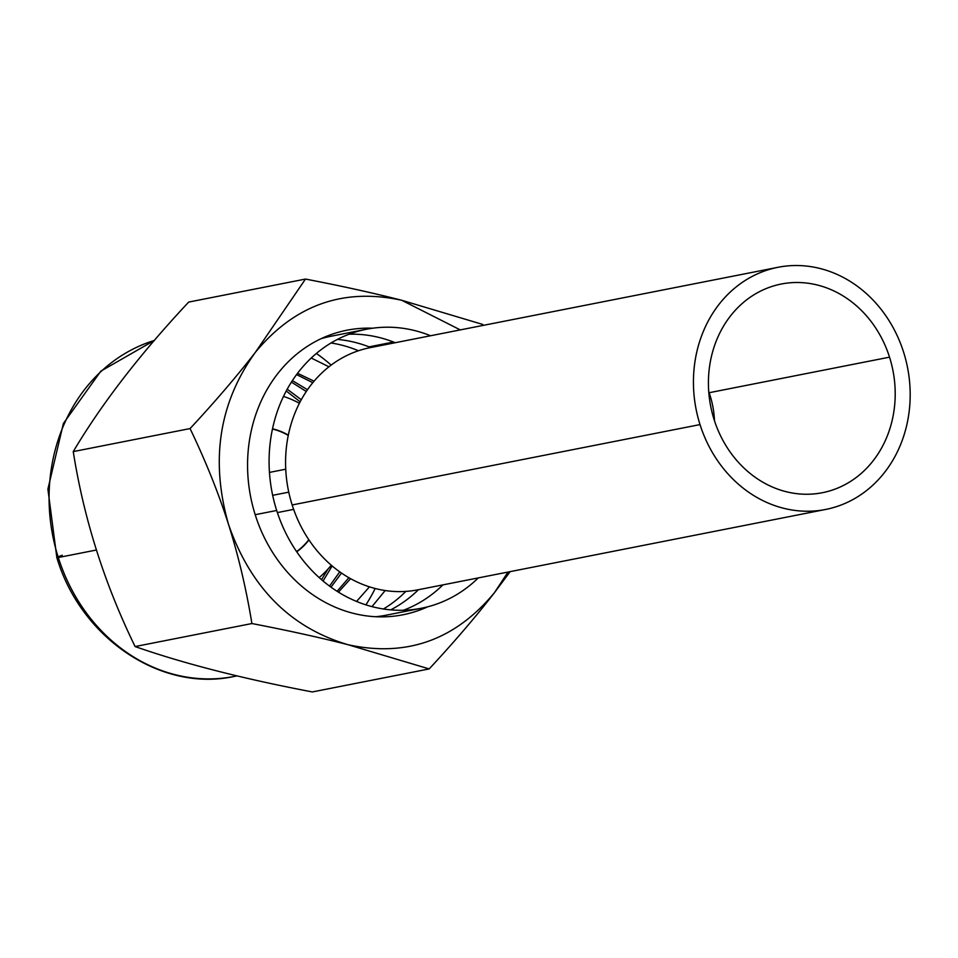 <?xml version="1.0" encoding="UTF-8"?>
<svg xmlns="http://www.w3.org/2000/svg" width="958" height="958" viewBox="0 0 958 958"><rect width="100%" height="100%" fill="white"/><g stroke="black" fill="none" stroke-linecap="round" stroke-linejoin="round"><path stroke-width="1.44" d="M319.17 577.578A102.362 89.381 78.9 0 0 331.288 565.196M299.387 403.282A102.362 89.381 78.9 0 0 283.472 396.42M272.443 429.052A67.108 58.594 -101.1 0 1 288.25 435.399M308.811 539.701A67.108 58.594 -101.1 0 1 296.585 551.569M442.943 584.871A142.167 124.145 -101.1 0 1 403.474 610.246M430.573 335.755A142.167 124.145 78.9 0 0 366.459 329.253A142.167 124.145 78.9 0 0 276.682 510.47L255.199 514.697L276.682 510.47A142.167 124.145 78.9 0 0 421.436 608.234L386.086 615.204A142.167 124.145 -101.1 0 1 375.776 616.724M421.436 608.234A142.167 124.145 78.9 0 0 478.293 577.902M405.869 591.397A142.167 124.145 -101.1 0 1 383.451 608.989M390.684 609.863A142.167 124.145 78.9 0 0 418.478 589.697M321.002 338.725A142.167 124.145 -101.1 0 1 331.121 336.222L366.459 329.253M349.083 334.21A142.167 124.145 -101.1 0 1 395.235 342.713M331.037 342.976A142.167 124.145 -101.1 0 1 358.448 350.748M370.758 347.538A142.167 124.145 78.9 0 0 337.396 339.419M296.74 551.796A67.395 58.845 78.9 0 0 308.967 539.929M288.31 435.124A67.395 58.845 78.9 0 0 272.503 428.789M272.671 495.322L288.753 492.161L272.671 495.322M348.101 644.734C406.42 657.404 455.218 640.04 494.472 592.655L508.003 572.058L494.472 592.655C475.886 616.689 454.116 642.111 429.172 668.923L312.356 691.939L429.172 668.923L348.077 644.722C319.553 637.453 287.508 630.388 251.906 623.538C246.242 588.883 238.458 555.891 228.567 524.565C250.613 587.661 290.454 627.706 348.101 644.734C406.42 657.404 455.218 640.04 494.472 592.655C475.886 616.689 454.116 642.111 429.172 668.923L348.101 644.734C290.454 627.706 250.613 587.661 228.567 524.565C218.592 493.25 205.754 461.253 190.067 428.573C214.999 401.773 236.758 376.362 255.355 352.34C219.107 402.767 210.173 460.175 228.567 524.565C218.592 493.25 205.754 461.253 190.067 428.573L73.251 451.601L190.067 428.573C214.999 401.773 236.758 376.362 255.355 352.34L305.494 279.065C341.132 285.915 373.201 292.98 401.725 300.273C343.419 287.592 294.621 304.955 255.355 352.34L305.494 279.065L188.69 302.081L305.494 279.065C341.132 285.915 373.201 292.98 401.725 300.273L482.76 324.451L401.725 300.273C343.419 287.592 294.621 304.955 255.355 352.34C219.107 402.767 210.173 460.175 228.567 524.565C238.458 555.891 246.242 588.883 251.906 623.538L135.09 646.554L251.906 623.538C287.508 630.388 319.553 637.453 348.077 644.722M460.283 329.899L401.725 300.273L460.283 329.899M427.627 606.833A145.017 126.636 -101.1 0 1 418.682 610.45A145.017 126.636 -101.1 0 1 255.307 515.057A145.017 126.636 -101.1 0 1 331.157 334.546A145.017 126.636 -101.1 0 1 372.734 328.211M510.159 571.627L494.472 592.655L510.159 571.627M371.991 606.618L385.188 590.523L371.991 606.618M369.034 346.856L393.51 342.03L369.034 346.856M188.69 302.081C140.143 353.897 101.668 403.737 73.251 451.601C83.789 518.553 104.398 583.542 135.09 646.554C184.092 663.666 243.176 678.791 312.356 691.939C243.176 678.791 184.092 663.666 135.09 646.554C104.398 583.542 83.789 518.553 73.251 451.601C101.668 403.737 140.143 353.897 188.69 302.081M96.411 550.012L58.306 557.52A172.883 150.969 -101.1 0 1 154.322 340.473A172.883 150.969 78.9 0 0 58.306 557.52L96.411 550.012M331.145 365.094A172.883 150.969 78.9 0 0 316.368 353.454A172.883 150.969 -101.1 0 1 331.145 365.094M365.908 604.845A172.883 150.969 78.9 0 0 375.165 588.487A172.883 150.969 -101.1 0 1 365.908 604.845M154.346 340.449L100.853 371.141L63.384 423.484L47.9 489.143L56.845 557.616A11.376 0.707 -17.6 0 0 58.306 557.52A11.376 0.707 162.4 0 1 56.845 557.616C80.819 638.423 161.567 692.55 234.327 676.408A172.883 150.969 -101.1 0 1 58.306 557.52A172.883 150.969 78.9 0 0 234.327 676.408L236.997 675.881M62.246 555.257A11.376 0.707 -17.6 0 0 58.091 556.861M286.226 390.96L300.141 401.809L286.226 390.96M327.899 569.172L321.517 579.662L327.899 569.172M291.4 382.11L306.297 391.475L291.4 382.11M339.755 571.83L329.54 586.08L339.755 571.83M296.561 374.59L312.787 382.685L296.561 374.59M348.892 577.71L337.096 591.278L348.892 577.71M356.568 601.432L369.453 586.835L356.568 601.432M328.929 366.782L311.242 358.017L328.929 366.782M338.473 592.14L350.592 578.668M314.056 381.176L297.531 373.297M323.074 580.979L332.163 565.938M301.267 399.714L287.196 389.176M331.001 587.146L341.491 573.052M307.494 389.702L292.382 380.601M825.664 509.452L417.808 589.829A123.402 107.763 -101.1 0 1 292.166 504.962L700.023 424.586A123.402 107.763 -101.1 0 1 764.568 270.982A123.402 107.763 -101.1 0 1 903.598 352.161A123.402 107.763 -101.1 0 1 839.052 505.776A123.402 107.763 -101.1 0 1 700.023 424.586L292.166 504.962A123.402 107.763 -101.1 0 1 370.087 347.67L777.956 267.306A123.402 107.763 78.9 0 0 700.023 424.586A123.402 107.763 78.9 0 0 825.664 509.452A123.402 107.763 78.9 0 0 903.598 352.161A123.402 107.763 78.9 0 0 777.956 267.306M714.093 419.58A106.35 92.866 78.9 0 0 833.903 489.55A106.35 92.866 78.9 0 0 889.527 357.166A106.35 92.866 78.9 0 0 769.717 287.208A106.35 92.866 78.9 0 0 714.093 419.58A106.35 92.866 78.9 0 0 822.371 492.711A106.35 92.866 78.9 0 0 889.527 357.166L709.148 392.72L889.527 357.166A106.35 92.866 78.9 0 0 781.249 284.035A106.35 92.866 78.9 0 0 714.093 419.58M714.5 420.837A86.436 75.478 78.9 0 0 709.962 395.163A86.436 75.478 78.9 0 0 708.716 391.463M277.377 512.59L293.651 509.381M269.461 472.414L285.735 469.204"/></g></svg>
